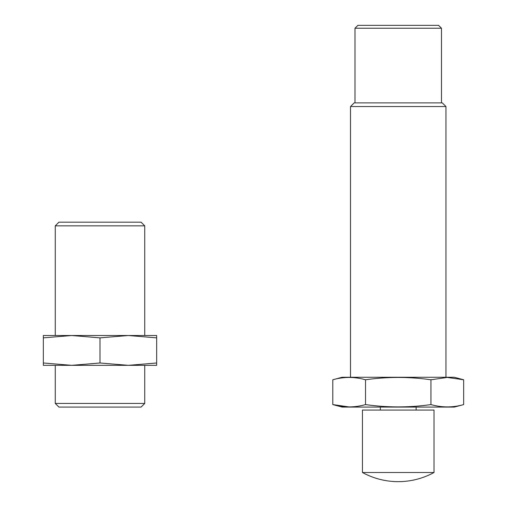 <?xml version="1.0" encoding="UTF-8"?>
<svg xmlns="http://www.w3.org/2000/svg" width="507" height="507" viewBox="0 0 507 507"><rect width="100%" height="100%" fill="white"/><g stroke="black" fill="none" stroke-linecap="round" stroke-linejoin="round"><path stroke-width="0.76" d="M156.663 365.338L156.663 362.987L128.334 365.338L156.663 365.338M99.999 362.987L71.664 365.338L128.334 365.338L99.999 362.987L99.999 337.865L128.334 335.514L156.663 337.865L156.663 335.514L71.664 335.514L99.999 337.865M43.336 365.338L71.664 365.338L43.336 362.987L43.336 365.338M55.263 403.433L144.736 403.433L141.073 407.089L58.926 407.089L55.263 403.433L55.263 365.338M43.336 362.987L43.336 337.865L71.664 335.514L43.336 335.514L43.336 337.865M156.663 362.987L156.663 337.865M58.926 222.186L141.073 222.186L144.736 225.843L55.263 225.843L58.926 222.186M55.263 335.514L55.263 225.843M350.514 377.265L350.514 106.552L445.951 106.552L445.951 377.265M350.514 106.552L354.178 102.889L442.294 102.889L445.951 106.552M433.187 25.35L438.593 25.35L441.477 28.234L354.989 28.234L357.872 25.35L433.187 25.35M362.448 472.499L434.024 472.499L434.024 410.074L362.448 410.074L362.448 472.499A74.561 74.561 0 0 0 434.024 472.499M463.664 404.58C452.897 407.672 441.996 407.672 430.95 404.58C409.143 407.672 387.329 407.672 365.522 404.58C354.615 407.672 343.708 407.672 332.801 404.58L342.168 407.089L454.304 407.089L463.664 404.58L463.664 379.775L454.304 377.265L342.168 377.265L332.801 379.775C343.708 376.682 354.615 376.682 365.522 379.775C387.329 376.682 409.143 376.682 430.95 379.775L447.307 377.43L463.664 379.775L447.199 377.43M332.801 379.775L332.801 404.58L349.057 406.931M365.522 404.58L365.522 379.775M430.95 404.58L430.95 379.775M144.736 403.433L144.736 365.338M144.736 335.514L144.736 225.843M441.477 102.889L441.477 28.234M354.989 102.889L354.989 28.234M416.127 410.074L416.127 407.089M380.339 410.074L380.339 407.089"/></g></svg>
